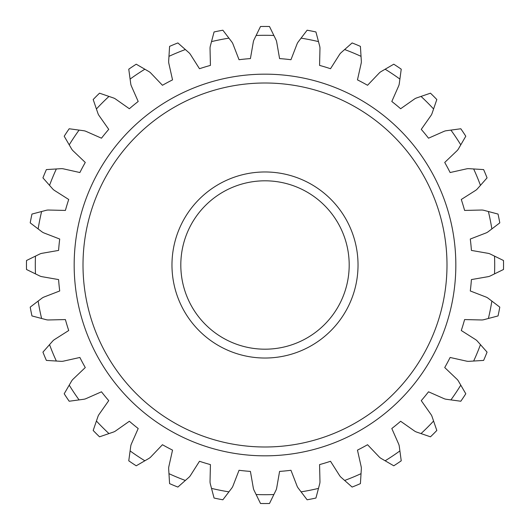 <?xml version="1.0" encoding="UTF-8"?>
<svg xmlns="http://www.w3.org/2000/svg" width="530" height="530" viewBox="0 0 530 530"><rect width="100%" height="100%" fill="white"/><g stroke="black" fill="none" stroke-linecap="round" stroke-linejoin="round"><path stroke-width="0.79" d="M83.005 265A181.995 181.995 0 0 1 265 83.005A181.995 181.995 0 0 1 446.995 265A181.995 181.995 0 0 1 265 446.995A181.995 181.995 0 0 1 83.005 265M171.972 265A93.028 93.028 0 0 1 265 171.972A93.028 93.028 0 0 1 358.028 265A93.028 93.028 0 0 1 265 358.028A93.028 93.028 0 0 1 171.972 265M180.81 265A84.191 84.191 0 0 1 265 180.81A84.191 84.191 0 0 1 349.191 265A84.191 84.191 0 0 1 265 349.191A84.191 84.191 0 0 1 180.81 265M301.073 38.147L298.251 41.857A8.838 8.838 0 0 0 297.032 44.023L290.963 59.718A206.919 206.919 0 0 0 279.582 58.591L276.693 42.022A8.838 8.838 0 0 0 275.925 39.657L273.877 35.47A229.702 229.702 0 0 0 256.123 35.47L254.075 39.657A8.838 8.838 0 0 0 253.307 42.022L250.418 58.591A206.919 206.919 0 0 0 239.037 59.718L232.968 44.023A8.838 8.838 0 0 0 231.749 41.857L222.872 30.21A238.54 238.54 0 0 0 214.067 31.959L210.324 46.117A8.838 8.838 0 0 0 210.032 48.588L210.43 65.402A206.919 206.919 0 0 0 199.485 68.721L190.469 54.517A8.838 8.838 0 0 0 188.859 52.629L185.361 49.542A229.702 229.702 0 0 0 168.964 56.339L168.672 60.99A8.838 8.838 0 0 0 168.865 63.467L172.535 79.884A206.919 206.919 0 0 0 162.452 85.277L150.838 73.1A8.838 8.838 0 0 0 148.89 71.563L144.856 69.218A229.702 229.702 0 0 0 130.102 79.083L130.724 83.7A8.838 8.838 0 0 0 131.4 86.092L138.197 101.482A206.919 206.919 0 0 0 129.36 108.736L115.6 99.064A8.838 8.838 0 0 0 113.38 97.931L108.975 96.42A229.702 229.702 0 0 0 96.42 108.975L97.931 113.38A8.838 8.838 0 0 0 99.064 115.6L108.736 129.36A206.919 206.919 0 0 0 101.482 138.197L86.092 131.4A8.838 8.838 0 0 0 83.7 130.724L79.083 130.102A229.702 229.702 0 0 0 69.218 144.856L71.563 148.89A8.838 8.838 0 0 0 73.1 150.838L85.277 162.452A206.919 206.919 0 0 0 79.884 172.535L63.467 168.865A8.838 8.838 0 0 0 60.99 168.672L56.339 168.964A229.702 229.702 0 0 0 49.542 185.361L52.629 188.859A8.838 8.838 0 0 0 54.517 190.469L68.721 199.485A206.919 206.919 0 0 0 65.402 210.43L48.588 210.032A8.838 8.838 0 0 0 46.117 210.324L41.612 211.516A229.702 229.702 0 0 0 38.147 228.927L41.857 231.749A8.838 8.838 0 0 0 44.023 232.968L59.718 239.037A206.919 206.919 0 0 0 58.591 250.418L42.022 253.307A8.838 8.838 0 0 0 39.657 254.075L35.47 256.123A229.702 229.702 0 0 0 35.47 273.877L39.657 275.925A8.838 8.838 0 0 0 42.022 276.693L58.591 279.582A206.919 206.919 0 0 0 59.718 290.963L44.023 297.032A8.838 8.838 0 0 0 41.857 298.251L38.147 301.073A229.702 229.702 0 0 0 41.612 318.484L46.117 319.676A8.838 8.838 0 0 0 48.588 319.968L65.402 319.57A206.919 206.919 0 0 0 68.721 330.515L54.517 339.531A8.838 8.838 0 0 0 52.629 341.141L49.542 344.639A229.702 229.702 0 0 0 56.339 361.036L60.99 361.327A8.838 8.838 0 0 0 63.467 361.135L79.884 357.465A206.919 206.919 0 0 0 85.277 367.548L73.1 379.162A8.838 8.838 0 0 0 71.563 381.11L69.218 385.144A229.702 229.702 0 0 0 79.083 399.898L83.7 399.275A8.838 8.838 0 0 0 86.092 398.6L101.482 391.802A206.919 206.919 0 0 0 108.736 400.64L99.064 414.4A8.838 8.838 0 0 0 97.931 416.62L96.42 421.025A229.702 229.702 0 0 0 108.975 433.58L113.38 432.069A8.838 8.838 0 0 0 115.6 430.936L129.36 421.264A206.919 206.919 0 0 0 138.197 428.518L131.4 443.908A8.838 8.838 0 0 0 130.724 446.3L130.102 450.917A229.702 229.702 0 0 0 144.856 460.782L148.89 458.437A8.838 8.838 0 0 0 150.838 456.9L162.452 444.723A206.919 206.919 0 0 0 172.535 450.116L168.865 466.533A8.838 8.838 0 0 0 168.672 469.01L168.964 473.661A229.702 229.702 0 0 0 185.361 480.458L188.859 477.371A8.838 8.838 0 0 0 190.469 475.483L199.485 461.279A206.919 206.919 0 0 0 210.43 464.598L210.032 481.412A8.838 8.838 0 0 0 210.324 483.883L211.516 488.388A229.702 229.702 0 0 0 228.927 491.853L231.749 488.143A8.838 8.838 0 0 0 232.968 485.977L239.037 470.282A206.919 206.919 0 0 0 250.418 471.408L253.307 487.978A8.838 8.838 0 0 0 254.075 490.343L256.123 494.53A229.702 229.702 0 0 0 273.877 494.53L275.925 490.343A8.838 8.838 0 0 0 276.693 487.978L279.582 471.408A206.919 206.919 0 0 0 290.963 470.282L297.032 485.977A8.838 8.838 0 0 0 298.251 488.143L301.073 491.853A229.702 229.702 0 0 0 318.484 488.388L319.676 483.883A8.838 8.838 0 0 0 319.968 481.412L319.57 464.598A206.919 206.919 0 0 0 330.515 461.279L339.531 475.483A8.838 8.838 0 0 0 341.141 477.371L344.639 480.458A229.702 229.702 0 0 0 361.036 473.661L361.327 469.01A8.838 8.838 0 0 0 361.135 466.533L357.465 450.116A206.919 206.919 0 0 0 367.548 444.723L379.162 456.9A8.838 8.838 0 0 0 381.11 458.437L385.144 460.782A229.702 229.702 0 0 0 399.898 450.917L399.275 446.3A8.838 8.838 0 0 0 398.6 443.908L391.802 428.518A206.919 206.919 0 0 0 400.64 421.264L414.4 430.936A8.838 8.838 0 0 0 416.62 432.069L421.025 433.58A229.702 229.702 0 0 0 433.58 421.025L432.069 416.62A8.838 8.838 0 0 0 430.936 414.4L421.264 400.64A206.919 206.919 0 0 0 428.518 391.802L443.908 398.6A8.838 8.838 0 0 0 446.3 399.275L450.917 399.898A229.702 229.702 0 0 0 460.782 385.144L458.437 381.11A8.838 8.838 0 0 0 456.9 379.162L444.723 367.548A206.919 206.919 0 0 0 450.116 357.465L466.533 361.135A8.838 8.838 0 0 0 469.01 361.327L473.661 361.036A229.702 229.702 0 0 0 480.458 344.639L477.371 341.141A8.838 8.838 0 0 0 475.483 339.531L461.279 330.515A206.919 206.919 0 0 0 464.598 319.57L481.412 319.968A8.838 8.838 0 0 0 483.883 319.676L488.388 318.484A229.702 229.702 0 0 0 491.853 301.073L488.143 298.251A8.838 8.838 0 0 0 485.977 297.032L470.282 290.963A206.919 206.919 0 0 0 471.408 279.582L487.978 276.693A8.838 8.838 0 0 0 490.343 275.925L494.53 273.877A229.702 229.702 0 0 0 494.53 256.123L490.343 254.075A8.838 8.838 0 0 0 487.978 253.307L471.408 250.418A206.919 206.919 0 0 0 470.282 239.037L485.977 232.968A8.838 8.838 0 0 0 488.143 231.749L491.853 228.927A229.702 229.702 0 0 0 488.388 211.516L483.883 210.324A8.838 8.838 0 0 0 481.412 210.032L464.598 210.43A206.919 206.919 0 0 0 461.279 199.485L475.483 190.469A8.838 8.838 0 0 0 477.371 188.859L480.458 185.361A229.702 229.702 0 0 0 473.661 168.964L469.01 168.672A8.838 8.838 0 0 0 466.533 168.865L450.116 172.535A206.919 206.919 0 0 0 444.723 162.452L456.9 150.838A8.838 8.838 0 0 0 458.437 148.89L460.782 144.856A229.702 229.702 0 0 0 450.917 130.102L446.3 130.724A8.838 8.838 0 0 0 443.908 131.4L428.518 138.197A206.919 206.919 0 0 0 421.264 129.36L430.936 115.6A8.838 8.838 0 0 0 432.069 113.38L433.58 108.975A229.702 229.702 0 0 0 421.025 96.42L416.62 97.931A8.838 8.838 0 0 0 414.4 99.064L400.64 108.736A206.919 206.919 0 0 0 391.802 101.482L398.6 86.092A8.838 8.838 0 0 0 399.275 83.7L399.898 79.083A229.702 229.702 0 0 0 385.144 69.218L381.11 71.563A8.838 8.838 0 0 0 379.162 73.1L367.548 85.277A206.919 206.919 0 0 0 357.465 79.884L361.135 63.467A8.838 8.838 0 0 0 361.327 60.99L361.036 56.339A229.702 229.702 0 0 0 344.639 49.542L341.141 52.629A8.838 8.838 0 0 0 339.531 54.517L330.515 68.721A206.919 206.919 0 0 0 319.57 65.402L319.968 48.588A8.838 8.838 0 0 0 319.676 46.117L318.484 41.612A229.702 229.702 0 0 0 301.073 38.147L307.128 30.21A238.54 238.54 0 0 1 315.933 31.959L318.484 41.612M211.516 41.612A229.702 229.702 0 0 1 228.927 38.147M455.833 265A190.833 190.833 0 0 1 265 455.833A190.833 190.833 0 0 1 74.167 265A190.833 190.833 0 0 1 265 74.167A190.833 190.833 0 0 1 455.833 265M256.123 35.47L260.515 26.5A238.54 238.54 0 0 1 269.485 26.5L273.877 35.47M168.964 56.339L169.587 46.375A238.54 238.54 0 0 1 177.875 42.937L185.361 49.542M130.102 79.083L128.763 69.185A238.54 238.54 0 0 1 136.23 64.203L144.856 69.218M96.42 108.975L93.181 99.527A238.54 238.54 0 0 1 99.527 93.181L108.975 96.42M69.218 144.856L64.203 136.23A238.54 238.54 0 0 1 69.185 128.763L79.083 130.102M49.542 185.361L42.937 177.875A238.54 238.54 0 0 1 46.375 169.587L56.339 168.964M38.147 228.927L30.21 222.872A238.54 238.54 0 0 1 31.959 214.067L41.612 211.516M35.47 273.877L26.5 269.485A238.54 238.54 0 0 1 26.5 260.515L35.47 256.123M41.612 318.484L31.959 315.933A238.54 238.54 0 0 1 30.21 307.128L38.147 301.073M56.339 361.036L46.375 360.413A238.54 238.54 0 0 1 42.937 352.125L49.542 344.639M79.083 399.898L69.185 401.236A238.54 238.54 0 0 1 64.203 393.77L69.218 385.144M108.975 433.58L99.527 436.819A238.54 238.54 0 0 1 93.181 430.473L96.42 421.025M144.856 460.782L136.23 465.797A238.54 238.54 0 0 1 128.763 460.815L130.102 450.917M185.361 480.458L177.875 487.063A238.54 238.54 0 0 1 169.587 483.625L168.964 473.661M228.927 491.853L222.872 499.79A238.54 238.54 0 0 1 214.067 498.041L211.516 488.388M344.639 49.542L352.125 42.937A238.54 238.54 0 0 1 360.413 46.375L361.036 56.339M385.144 69.218L393.77 64.203A238.54 238.54 0 0 1 401.236 69.185L399.898 79.083M421.025 96.42L430.473 93.181A238.54 238.54 0 0 1 436.819 99.527L433.58 108.975M450.917 130.102L460.815 128.763A238.54 238.54 0 0 1 465.797 136.23L460.782 144.856M473.661 168.964L483.625 169.587A238.54 238.54 0 0 1 487.063 177.875L480.458 185.361M488.388 211.516L498.041 214.067A238.54 238.54 0 0 1 499.79 222.872L491.853 228.927M494.53 256.123L503.5 260.515A238.54 238.54 0 0 1 503.5 269.485L494.53 273.877M491.853 301.073L499.79 307.128A238.54 238.54 0 0 1 498.041 315.933L488.388 318.484M480.458 344.639L487.063 352.125A238.54 238.54 0 0 1 483.625 360.413L473.661 361.036M460.782 385.144L465.797 393.77A238.54 238.54 0 0 1 460.815 401.236L450.917 399.898M433.58 421.025L436.819 430.473A238.54 238.54 0 0 1 430.473 436.819L421.025 433.58M399.898 450.917L401.236 460.815A238.54 238.54 0 0 1 393.77 465.797L385.144 460.782M361.036 473.661L360.413 483.625A238.54 238.54 0 0 1 352.125 487.063L344.639 480.458M318.484 488.388L315.933 498.041A238.54 238.54 0 0 1 307.128 499.79L301.073 491.853M273.877 494.53L269.485 503.5A238.54 238.54 0 0 1 260.515 503.5L256.123 494.53"/></g></svg>
